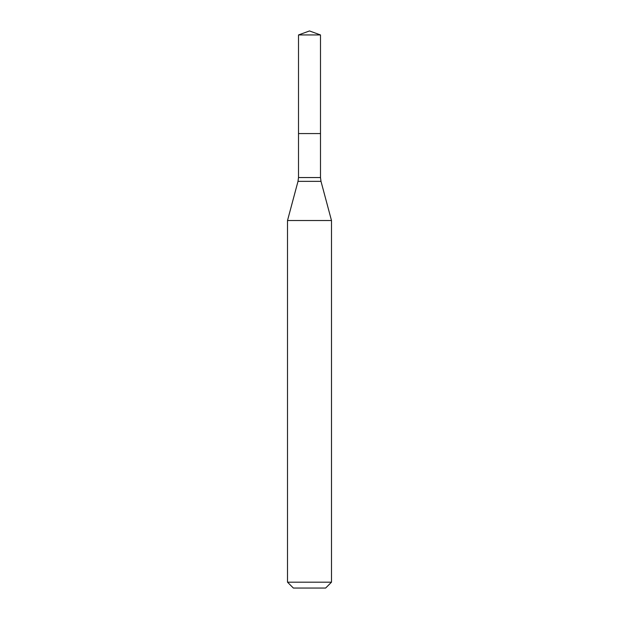 <?xml version="1.0" encoding="UTF-8"?>
<svg xmlns="http://www.w3.org/2000/svg" width="619" height="619" viewBox="0 0 619 619"><rect width="100%" height="100%" fill="white"/><g stroke="black" fill="none" stroke-linecap="round" stroke-linejoin="round"><path stroke-width="0.93" d="M331.49 220.519L287.51 220.519L287.51 582.185L331.49 582.185L331.49 220.519L320.998 181.352L298.002 181.352L287.51 220.519M287.51 582.185L293.375 588.05L325.625 588.05L331.49 582.185M298.505 34.95L298.505 133.572L320.495 133.572L320.495 177.552L298.505 177.552L298.505 133.572L320.495 133.572L320.495 34.95L298.505 34.95L309.5 30.95L320.495 34.95M320.495 177.552L320.998 181.352M298.505 177.552L298.002 181.352"/></g></svg>
